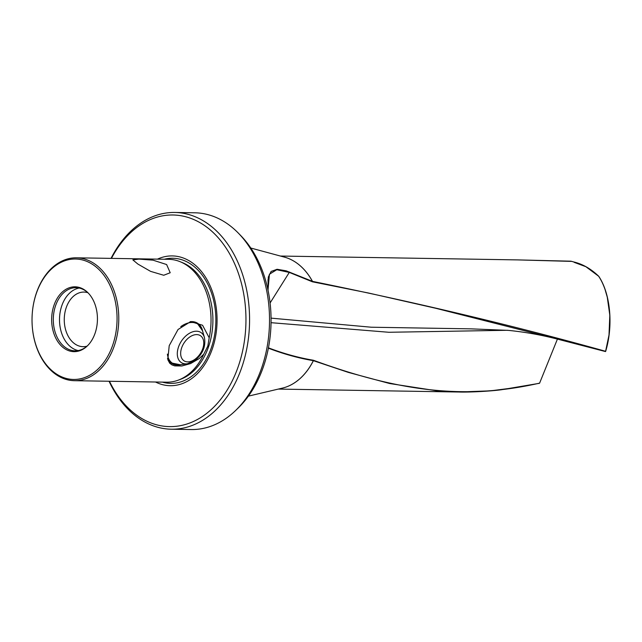 <?xml version="1.0" encoding="UTF-8"?>
<svg xmlns="http://www.w3.org/2000/svg" width="642" height="642" viewBox="0 0 642 642"><rect width="100%" height="100%" fill="white"/><g stroke="black" fill="none" stroke-linecap="round" stroke-linejoin="round"><path stroke-width="0.96" d="M178.283 380.144L180.667 379.253A60.484 42.693 90.9 0 0 208.843 345.926A60.484 42.693 90.9 0 0 182.561 262.698L180.201 261.727A61.447 43.375 -89.1 0 1 186.148 264.865A61.447 43.375 90.9 0 1 209.196 337.788L207.807 346.118L203.763 354.224A61.447 43.375 90.9 0 1 178.283 380.144A61.447 43.375 90.9 0 1 166.663 382.191L74.408 380.69A61.447 43.375 -89.1 0 1 56.921 375.137A61.447 43.375 90.9 0 1 32.108 323.672L32.1 323.576A60.228 42.516 90.9 0 1 32.261 313.529A60.228 42.516 90.9 0 1 36.072 294.213A60.228 42.516 -89.1 0 1 92.657 264.464A60.228 42.516 -89.1 0 1 113.008 344.264A60.228 42.516 90.9 0 1 66.519 378.507A60.228 42.516 90.9 0 1 32.1 323.576M32.261 313.529L32.269 313.424A61.447 43.375 90.9 0 1 36.161 293.715A61.447 43.375 90.9 0 1 76.406 257.811A61.447 43.375 90.9 0 1 93.884 263.364A61.447 43.375 -89.1 0 1 114.653 344.786A61.447 43.375 -89.1 0 1 74.408 380.69M137.894 264.079L132.854 259.898L138.897 259.103L152.989 260.154L166.623 264.544L170.202 272.746L163.726 275.257L150.573 271.357L137.894 264.079M180.201 261.727A61.447 43.375 -89.1 0 0 168.661 259.312L76.406 257.811M157.507 259.127A64.906 45.815 -89.1 0 1 205.769 277.569A64.906 45.815 -89.1 0 1 212.703 347.779A64.906 45.815 90.9 0 1 155.508 382.006M203.763 354.224L199.172 358.613L190.594 363.573L181.846 365.996L174.728 365.884L171.904 364.881L169.737 363.236L167.819 359.721L169.207 345.677L178.027 329.515L190.65 321.602L202.575 325.261L209.196 337.788M181.285 364.624A23.898 15.472 -56.9 0 1 171.631 363.364A23.898 15.472 -56.9 0 1 167.498 358.252M87.866 292.704A27.309 19.276 90.9 0 0 83.982 292.078A27.309 19.276 90.9 0 0 66.094 308.032A27.309 19.276 -89.1 0 0 83.099 346.688A27.309 19.276 -89.1 0 0 86.999 346.19M78.18 350.572A31.578 22.293 90.9 0 1 61.624 306.234A31.578 22.293 -89.1 0 1 79.199 288.041M53.832 305.761A32.429 22.895 -89.1 0 0 59.61 344.064A32.429 22.895 -89.1 0 0 87.28 345.974A32.429 22.895 -89.1 0 0 95.257 332.716A32.429 22.895 -89.1 0 0 88.139 292.929A32.429 22.895 -89.1 0 0 53.832 305.761M87.633 345.621A31.578 22.293 90.9 0 1 75.074 350.829A31.578 22.293 90.9 0 1 55.421 306.13A31.578 22.293 -89.1 0 1 76.101 287.68A31.578 22.293 -89.1 0 1 88.484 293.29M174.825 212.462L194.775 212.791A108.386 76.51 90.9 0 1 225.615 222.581A108.386 76.51 -89.1 0 1 238.463 233.239A108.386 76.51 -89.1 0 1 262.241 366.205A108.386 76.51 -89.1 0 1 235.59 410.519A108.386 76.51 -89.1 0 1 191.252 429.538L171.31 429.209A108.386 76.51 -89.1 0 0 242.291 365.884A108.386 76.51 90.9 0 0 174.825 212.462A108.386 76.51 90.9 0 0 111.05 258.373M111.443 258.381A105.826 74.705 90.9 0 1 209.749 229.491A105.826 74.705 90.9 0 1 238.84 364.784A105.826 74.705 90.9 0 1 177.088 426.2A105.826 74.705 90.9 0 1 109.445 381.26M574.165 262.337L585.897 266.711L598.617 276.221A66.527 46.962 90.9 0 1 598.649 276.261C610.301 293.587 613.391 325.277 605.583 351.294C516.024 326.232 418.327 302.928 312.493 281.381L312.349 281.782L289.454 272.473L276.774 269.72L269.447 274.206L268.003 290.096M573.964 262.016L570.995 261.19L517.203 259.89L571.228 261.374M518.391 387.27L490.528 390.842L458.693 392.005L438.197 391.026L389.678 383.531L348.381 372.408L313.352 360.668A66.535 46.962 90.9 0 1 282.384 388.121L248.406 396.13M268.404 348.189C283.467 353.975 298.45 358.132 313.352 360.668L313.344 360.242C298.41 357.714 283.403 353.565 268.324 347.795L268.372 348.173M267.971 289.935L268.308 277.071L271.125 271.438L277.079 269.279L286.147 270.82L312.445 281.357L312.349 281.782M605.237 290.168L607.268 297.15L609.82 315.246L609.001 335.036L605.591 351.334M605.583 351.294L435.766 308.28L368.685 293.057L312.437 281.806M557.417 339.104L539.601 383.154L539.039 383.298L539.601 383.154M109.052 381.252A108.386 76.51 -89.1 0 0 171.31 429.209M238.463 233.239L240.854 235.694A105.432 74.424 90.9 0 1 238.054 408.135L235.59 410.519M202.752 331.625A23.898 15.472 123.1 0 0 197.696 323.311A23.898 15.472 123.1 0 0 190.16 321.682M539.609 383.13C463.026 400.592 396.339 390.553 313.408 360.258L313.344 360.242M507.445 330.285L388.827 332.275L271.044 322.685M270.089 302.976L289.518 272.048M271.06 318.135L371.285 327.219L471.356 328.865M313.408 360.258L313.384 360.692A66.527 46.962 90.9 0 1 281.846 388.25M250.805 248.037L284.51 257.145A66.535 46.962 90.9 0 1 295.208 261.984A66.535 46.962 90.9 0 1 312.445 281.357L312.493 281.381A66.527 46.962 90.9 0 0 295.248 261.992A66.527 46.962 90.9 0 0 283.973 257.001M164.36 259.24A62.571 44.17 90.9 0 1 206.893 282.44A62.571 44.17 90.9 0 1 211.659 346.816A62.571 44.17 90.9 0 1 162.362 382.118M570.939 261.19L574.02 262.024M187.56 334.522A17.96 11.636 123.1 0 0 177.296 353.622A17.96 11.636 123.1 0 0 187.368 363.773L195.024 360.451C202.832 353.902 205.962 346.263 204.437 337.531A17.96 11.636 123.1 0 0 187.56 334.522M189.238 337.371A15.007 9.718 123.1 0 0 181.052 356.495A15.007 9.718 123.1 0 0 195.176 359.119A15.007 9.718 123.1 0 0 203.37 339.995A15.007 9.718 123.1 0 0 189.238 337.371M167.385 354.095A23.321 15.103 123.1 0 0 180.322 364.752L187.368 363.773M169.97 362.016A23.778 15.4 123.1 0 0 171.133 362.907L180.322 364.752M196.332 322.565L197.07 323.046A23.778 15.4 123.1 0 0 195.794 322.34M197.07 323.046L202.487 330.694A23.321 15.103 123.1 0 0 180.787 326.626M516.914 259.89L280.458 256.046M458.171 392.005L278.299 389.084M471.252 328.865L508.424 330.381C525.204 332.058 541.752 335.02 558.058 339.273M605.607 351.519C613.495 325.502 610.454 293.731 598.777 276.333L598.689 276.237C591.017 268.878 582.792 264.143 574.004 262.016M269.455 274.19L268.027 279.727L268.075 290.441M539.36 383.314L501.354 389.75C490.969 391.179 469.503 392.382 458.693 392.013M605.526 351.567L558.299 339.337M170.395 362.425L171.133 362.907M204.437 337.531L202.487 330.694"/></g></svg>
